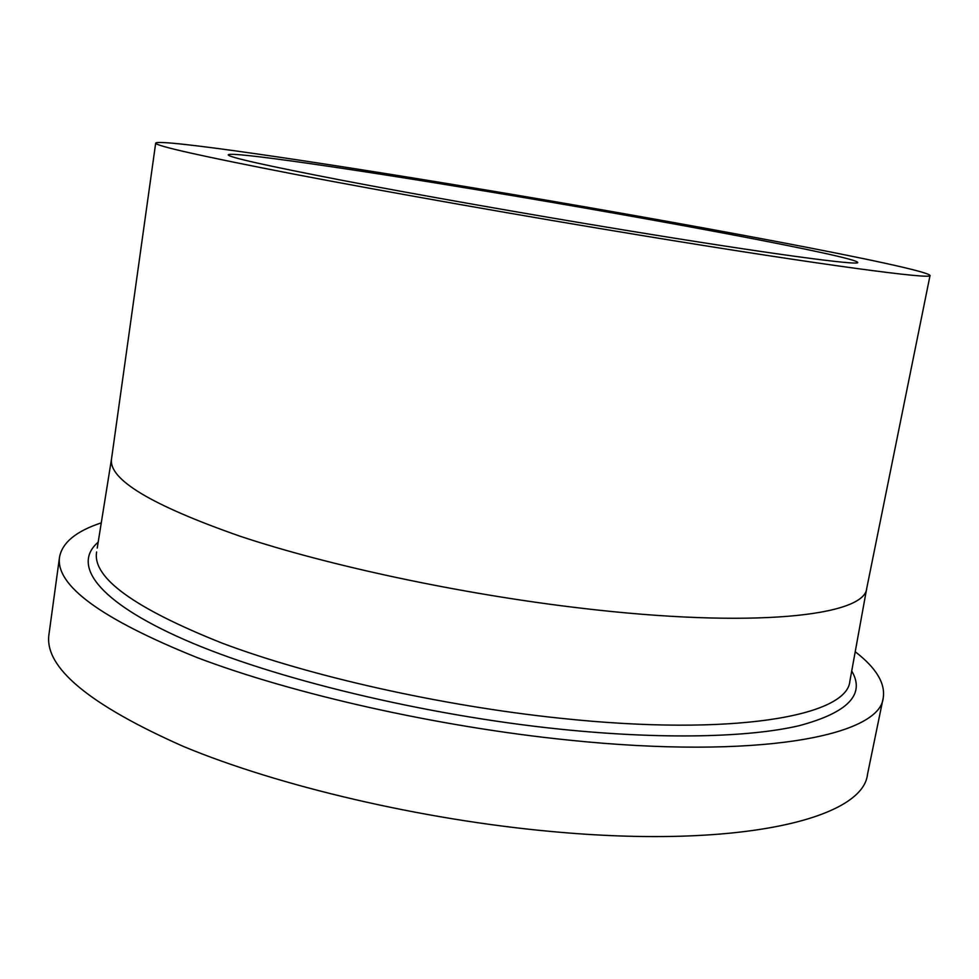 <?xml version="1.0" encoding="UTF-8"?>
<svg xmlns="http://www.w3.org/2000/svg" width="979" height="979" viewBox="0 0 979 979"><rect width="100%" height="100%" fill="white"/><g stroke="black" fill="none" stroke-linecap="round" stroke-linejoin="round"><path stroke-width="1.47" d="M855.218 651.733C876.119 667.862 885.457 683.244 883.229 697.868C879.999 735.89 758.407 759.912 567.661 739.989C437.295 726.675 292.99 694.062 196.877 657.484C101.118 618.85 55.338 585.381 59.535 557.075C62.289 542.537 76.203 531.132 101.278 522.859M883.229 697.868L867.492 774.426C863.001 818.334 740.809 849.246 551.165 831.477C421.521 819.668 278.55 786.051 183.611 746.536C89.04 704.647 44.153 667.311 48.95 634.514L59.535 557.075M849.956 680.735L866.77 588.146C865.326 615.889 753.475 628.861 578.87 607.91C460.081 593.874 328.479 565.691 239.904 536.174C151.39 505.176 108.596 479.465 111.508 459.053L111.52 458.967M645.565 236.11C524.144 216.212 387.611 192.092 294.569 174.25C201.466 156.187 155.171 145.81 155.685 143.081C158.733 138.406 314.443 161.4 473.995 187.992C678.019 221.805 925.326 267.854 930.05 275.454C933.525 279.798 824.134 265.431 645.565 236.11M484.85 191.04C655.049 219.21 856.001 256.792 857.726 262.433C860.431 266.007 768.123 253.72 623.476 229.918C525.858 213.887 416.956 194.65 341.72 180.246C266.08 165.61 228.254 157.142 228.217 154.829C229.747 151.023 352.868 169.061 484.85 191.04M850.653 676.844L849.87 681.176C847.324 715.882 734.336 736.869 559.707 718.182C440.917 705.737 309.878 676.195 222.147 643.154C134.551 608.253 92.687 578.014 96.542 552.413L96.615 551.96M851.718 670.982C865.546 694.392 848.01 712.639 799.097 725.708C748.666 737.517 662.11 739.671 560.196 729.184C423.479 715.111 272.59 678.374 184.566 639.728C96.236 600.935 71.993 564.491 98.181 542.182M111.508 458.98L97.239 548.056M155.685 143.081L111.508 459.053M930.05 275.454L866.77 588.146"/></g></svg>
